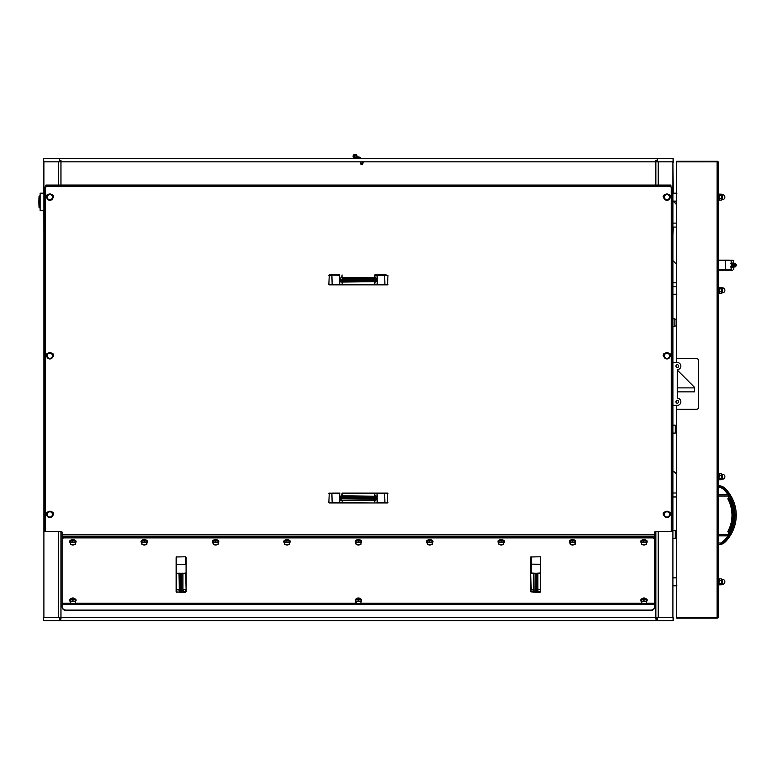<?xml version="1.0" encoding="UTF-8"?>
<svg xmlns="http://www.w3.org/2000/svg" width="775" height="775" viewBox="0 0 775 775"><rect width="100%" height="100%" fill="white"/><g stroke="black" fill="none" stroke-linecap="round" stroke-linejoin="round"><path stroke-width="1.16" d="M355.57 158.662A3.177 3.177 0 0 1 361.237 158.652M358.408 157.499A2.577 2.577 0 0 0 356.248 158.662A2.577 2.577 0 0 1 360.569 158.662A2.577 2.577 0 0 0 358.408 157.499M362.71 158.652L360.976 158.652M360.753 161.839L360.976 164.6L360.549 161.839M363.136 161.839L362.71 164.6L362.933 161.839M362.71 163.118L360.976 163.118M362.71 164.6L360.976 164.6M359.135 158.662A1.589 1.589 0 0 0 357.682 158.662M45.89 185.893L670.927 185.893L670.927 185.099L45.89 185.099L45.89 187.085L43.904 187.085L43.904 191.057L44.698 191.057L44.698 187.085L43.904 187.085L43.904 161.839L673.107 161.839L673.107 158.662L43.71 158.662L43.904 162.401M666.955 200.308A3.177 3.177 0 0 1 664.214 195.552A3.177 3.177 0 0 1 669.707 195.552A3.177 3.177 0 0 1 666.955 200.308M672.913 527.368L672.119 527.368L672.119 531.33L672.913 531.33L672.913 187.085L670.927 187.085L670.927 185.893M45.492 531.33L60.963 531.33L60.963 617.53L43.904 617.53L43.904 531.33L44.698 531.33L44.698 527.368L43.904 527.368L43.904 531.33L45.492 531.33L45.492 187.085M62.145 534.76L62.145 538.441A2.383 1.192 0 0 1 64.528 537.259L652.288 537.259A2.383 1.192 0 0 1 654.662 538.441L654.662 534.76L62.145 534.76L62.145 532.522A1.192 1.192 0 0 0 60.963 531.33L60.963 617.53L43.904 617.53L43.904 531.33M654.662 534.76L654.662 532.522A1.192 1.192 0 0 1 655.853 531.33L671.324 531.33L671.324 187.085M663.962 198.177A1.986 1.986 0 0 1 665.018 194.632M668.903 194.632A1.986 1.986 0 0 1 669.958 198.177M46.858 198.177A1.986 1.986 0 0 1 47.914 194.632M51.799 194.632A1.986 1.986 0 0 1 52.855 198.177M663.962 356.81A1.986 1.986 0 0 1 665.018 353.264M668.903 353.264A1.986 1.986 0 0 1 669.958 356.81M46.858 356.81A1.986 1.986 0 0 1 47.914 353.264M51.799 353.264A1.986 1.986 0 0 1 52.855 356.81M663.962 515.452A1.986 1.986 0 0 1 665.018 511.907M668.903 511.907A1.986 1.986 0 0 1 669.958 515.452M46.858 515.452A1.986 1.986 0 0 1 47.914 511.907M51.799 511.907A1.986 1.986 0 0 1 52.855 515.452M330.644 502.975L328.862 502.578L329.259 493.065L339.421 493.462L339.818 496.378L339.624 493.065L332.165 493.065M377.599 493.065L387.558 493.065L387.558 502.975L377.192 502.975L377.386 499.662L376.999 502.578L384.923 502.578L384.652 493.065L374.78 493.065L374.761 496.233L375.788 495.835L374.955 495.835L374.78 493.065L342.037 493.065L341.853 495.835L339.818 496.378L339.624 497.424L377.192 497.424L376.999 493.462L377.386 496.378M330.644 284.851L328.862 284.454L329.259 274.931L339.421 275.328L339.818 278.254L339.624 274.931L332.165 274.931M384.652 274.931L387.955 275.328L387.558 284.851L377.192 284.851L377.386 281.528L376.999 284.454L384.923 284.454L384.652 274.931L374.78 274.931L374.761 278.109L342.056 278.109L342.037 274.931L341.853 277.712L339.818 278.254L339.624 279.291L377.192 279.291L376.999 275.328L377.386 278.254M665.667 199.369L664.378 198.623L664.378 197.131A2.577 2.577 0 0 0 668.253 199.369L666.955 200.115L665.667 199.369M664.378 195.649L665.667 194.903A2.577 2.577 0 0 0 664.378 197.131L664.378 195.649M666.955 194.157L668.253 194.903A2.577 2.577 0 0 0 665.667 194.903L666.955 194.157M669.542 197.131L669.542 198.623L668.253 199.369A2.577 2.577 0 0 0 668.253 194.903L669.542 195.649L669.542 197.131M49.852 200.308A3.177 3.177 0 0 1 47.11 195.552A3.177 3.177 0 0 1 52.603 195.552A3.177 3.177 0 0 1 49.852 200.308M48.563 199.369L47.275 198.623L47.275 197.131A2.577 2.577 0 0 0 51.14 199.369L49.852 200.115L48.563 199.369M47.275 195.649L48.563 194.903A2.577 2.577 0 0 0 47.275 197.131L47.275 195.649M49.852 194.157L51.14 194.903A2.577 2.577 0 0 0 48.563 194.903L49.852 194.157M52.429 197.131L52.429 198.623L51.14 199.369A2.577 2.577 0 0 0 51.14 194.903L52.429 195.649L52.429 197.131M666.955 358.951A3.177 3.177 0 0 1 664.214 354.185A3.177 3.177 0 0 1 669.707 354.185A3.177 3.177 0 0 1 666.955 358.951M665.667 358.011L664.378 357.265L664.378 355.773A2.577 2.577 0 0 0 668.253 358.011L666.955 358.748L665.667 358.011M664.378 354.282L665.667 353.545A2.577 2.577 0 0 0 664.378 355.773L664.378 354.282M666.955 352.799L668.253 353.545A2.577 2.577 0 0 0 665.667 353.545L666.955 352.799M669.542 355.773L669.542 357.265L668.253 358.011A2.577 2.577 0 0 0 668.253 353.545L669.542 354.282L669.542 355.773M49.852 358.951A3.177 3.177 0 0 1 47.11 354.185A3.177 3.177 0 0 1 52.603 354.185A3.177 3.177 0 0 1 49.852 358.951M48.563 358.011L47.275 357.265L47.275 355.773A2.577 2.577 0 0 0 51.14 358.011L49.852 358.748L48.563 358.011M47.275 354.282L48.563 353.545A2.577 2.577 0 0 0 47.275 355.773L47.275 354.282M49.852 352.799L51.14 353.545A2.577 2.577 0 0 0 48.563 353.545L49.852 352.799M52.429 355.773L52.429 357.265L51.14 358.011A2.577 2.577 0 0 0 51.14 353.545L52.429 354.282L52.429 355.773M666.955 517.584A3.177 3.177 0 0 1 664.214 512.827A3.177 3.177 0 0 1 669.707 512.827A3.177 3.177 0 0 1 666.955 517.584M665.667 516.644L664.378 515.898L664.378 514.416A2.577 2.577 0 0 0 668.253 516.644L666.955 517.39L665.667 516.644M664.378 512.924L665.667 512.178A2.577 2.577 0 0 0 664.378 514.416L664.378 512.924M666.955 511.432L668.253 512.178A2.577 2.577 0 0 0 665.667 512.178L666.955 511.432M669.542 514.416L669.542 515.898L668.253 516.644A2.577 2.577 0 0 0 668.253 512.178L669.542 512.924L669.542 514.416M48.563 516.644L47.275 515.898L47.275 514.416A2.577 2.577 0 0 0 51.14 516.644L49.852 517.39L48.563 516.644M47.275 512.924L48.563 512.178A2.577 2.577 0 0 0 47.275 514.416L47.275 512.924M49.852 511.432L51.14 512.178A2.577 2.577 0 0 0 48.563 512.178L49.852 511.432M52.429 514.416L52.429 515.898L51.14 516.644A2.577 2.577 0 0 0 51.14 512.178L52.429 512.924L52.429 514.416M49.852 517.584A3.177 3.177 0 0 1 47.11 512.827A3.177 3.177 0 0 1 52.603 512.827A3.177 3.177 0 0 1 49.852 517.584M59.568 617.53L43.71 617.53L43.71 620.697L59.568 620.697L59.568 617.53L59.772 619.118L60.963 619.118L60.963 617.53L672.913 617.53L672.913 531.33L671.324 531.33M59.772 161.045L59.772 161.839L59.772 161.045L60.963 161.045L60.963 160.251L59.772 160.251L59.772 161.045L60.963 161.045L60.963 160.251L59.772 160.251L59.772 161.045M657.045 161.839L657.045 160.251L655.853 160.251L655.853 185.099L60.963 185.08L60.963 161.045L60.963 185.099M655.853 531.33L655.853 619.118L657.045 619.118L657.239 617.53L657.239 620.697L673.107 620.697L673.107 617.53L657.239 617.53M71.581 603.502L70.283 602.388A2.577 1.288 180 0 0 71.581 603.502A2.577 1.288 180 0 0 74.158 603.493L71.581 603.502M70.273 601.448L71.552 601.264A2.577 1.288 180 0 0 70.283 602.388L70.273 600.024L72.84 599.278L75.427 600.015L75.446 602.911L74.158 603.493A2.577 1.288 180 0 0 75.437 602.369L75.446 602.911M72.84 600.693L74.129 601.255A2.577 1.288 180 0 0 71.552 601.264L72.84 600.693L72.84 599.278M75.427 601.429L75.437 602.369A2.577 1.288 180 0 0 74.129 601.255L75.427 601.429L75.427 600.015M73.586 599.492A2.257 1.133 0 0 1 74.332 599.705M71.378 599.705A2.257 1.133 0 0 1 72.094 599.492M357.13 603.502L355.832 602.388A2.577 1.288 180 0 0 357.13 603.502A2.577 1.288 180 0 0 359.707 603.493L357.13 603.502M355.822 601.448L357.101 601.264A2.577 1.288 180 0 0 355.832 602.388L355.822 600.024L358.389 599.278L360.976 600.015L360.995 602.911L359.707 603.493A2.577 1.288 180 0 0 360.985 602.369L360.995 602.911M358.389 600.693L359.677 601.255A2.577 1.288 180 0 0 357.101 601.264L358.389 600.693L358.389 599.278M360.976 601.429L360.985 602.369A2.577 1.288 180 0 0 359.677 601.255L360.976 601.429L360.976 600.015M359.135 599.492A2.257 1.133 0 0 1 359.881 599.705M356.926 599.705A2.257 1.133 0 0 1 357.643 599.492M642.678 603.502L641.38 602.388A2.577 1.288 180 0 0 642.678 603.502A2.577 1.288 180 0 0 645.265 603.493L642.678 603.502M641.371 601.448L642.659 601.264A2.577 1.288 180 0 0 641.38 602.388L641.371 600.024L643.938 599.278L646.524 600.015L646.544 602.911L645.265 603.493A2.577 1.288 180 0 0 646.534 602.369L646.544 602.911M643.938 600.693L645.236 601.255A2.577 1.288 180 0 0 642.659 601.264L643.938 600.693L643.938 599.278M646.524 601.429L646.534 602.369A2.577 1.288 180 0 0 645.236 601.255L646.524 601.429L646.524 600.015M644.684 599.492A2.257 1.133 0 0 1 645.43 599.705M642.475 599.705A2.257 1.133 0 0 1 643.192 599.492M537.327 573.142L540.64 572.938L540.64 556.983L540.243 573.142L536.281 573.335L536.281 592.119L540.243 592.119L540.64 589.32L537.869 589.688L537.869 573.519L540.243 573.519L540.64 572.938L536.339 573.51M535.031 573.51L534.043 573.142L536.281 573.335M530.73 557.671L530.73 572.938L534.043 573.335M534.043 573.142L530.73 572.938L531.127 573.519L533.5 573.519L533.898 590.085L530.73 589.32L530.73 591.722L540.64 591.722L537.327 592.119M537.869 590.715L537.327 591.926L536.368 592.119L537.869 589.891L540.64 589.32L540.64 572.938M534.043 592.119L531.127 591.926L535.089 592.119L535.089 573.335M535.031 592.119L534.043 591.926M535.012 573.539L531.127 573.519L530.73 572.938L531.127 589.891L533.5 589.891L533.898 590.908L533.5 573.335L534.053 573.335M535.012 592.119L533.898 590.908M530.73 572.948L530.73 589.639M536.368 573.539L537.869 573.335L537.472 590.085M530.73 587.663L530.73 588.341M540.64 589.639L540.64 585.435M540.64 571.95L540.64 590.327M530.73 572.938L530.73 571.95M540.64 559.899L540.64 564.084M540.64 564.365L530.73 564.084M540.64 589.32L540.64 590.608M530.73 556.983L540.243 556.779M530.73 590.608L530.73 586.132M530.73 591.722L531.127 589.891M179.49 592.119L176.564 591.926L180.536 592.119L180.536 573.335L176.564 573.335L179.49 573.142M180.468 592.119L179.49 591.926L179.345 590.085L178.947 590.715M182.91 590.085L182.91 573.732L186.087 572.938L181.805 573.539L182.91 573.732L182.91 590.908L183.307 589.891L186.087 589.32L183.307 589.688L181.805 592.119L182.764 592.119L180.536 592.119M176.167 557.671L176.167 589.32L176.564 589.891L178.947 589.688L176.167 589.32L176.564 592.119L186.087 591.722L186.087 557.671M186.087 590.608L185.69 591.926L182.764 591.926L183.307 590.715M176.167 556.983L185.69 556.779L185.69 564.471L176.564 564.471L176.167 572.938L176.564 573.519L178.947 573.519L179.345 590.085M176.564 573.335L180.468 573.51M180.449 592.119L179.345 590.908L179.345 573.732L180.449 573.539M182.764 573.142L181.728 573.335L181.728 592.119M185.69 573.519L186.087 588.341M176.167 572.938L176.167 591.732M176.167 585.435L176.167 571.95M186.087 559.899L186.087 571.533M176.167 571.533L176.167 564.084M186.087 571.95L186.087 564.365M176.167 590.608L176.167 587.663M186.087 587.663L186.087 585.435M146.853 542.762A3.177 1.589 180 0 0 147.415 541.861A3.177 1.589 180 0 0 144.247 540.272A3.177 1.589 180 0 0 141.069 541.861A3.177 1.589 180 0 0 141.641 542.762M144.925 540.785A2.257 1.133 0 0 1 145.7 540.998M142.755 541.018A2.257 1.133 0 0 1 143.433 540.805M141.118 541.589A3.177 1.589 0 0 1 141.069 541.308A3.177 1.589 0 0 1 144.247 539.729A3.177 1.589 0 0 1 147.415 541.308A3.177 1.589 0 0 1 147.366 541.589M143.007 544.815L141.67 543.711A2.577 1.288 180 0 0 143.007 544.815A2.577 1.288 180 0 0 145.584 544.786L143.007 544.815M141.641 542.771L142.91 542.577A2.577 1.288 180 0 0 141.67 543.711L141.641 541.347L144.179 540.582L146.795 541.299L146.853 544.205L145.584 544.786A2.577 1.288 180 0 0 146.824 543.653L146.853 544.205M144.179 541.996L145.487 542.548A2.577 1.288 180 0 0 142.91 542.577L144.179 541.996L144.179 540.582M146.795 542.713L146.824 543.653A2.577 1.288 180 0 0 145.487 542.548L146.795 542.713L146.795 541.299M289.627 542.762A3.177 1.589 180 0 0 290.189 541.861A3.177 1.589 180 0 0 287.021 540.272A3.177 1.589 180 0 0 283.844 541.861A3.177 1.589 180 0 0 284.415 542.762M287.699 540.785A2.257 1.133 0 0 1 288.474 540.998M285.529 541.018A2.257 1.133 0 0 1 286.207 540.805M283.892 541.589A3.177 1.589 0 0 1 283.844 541.308A3.177 1.589 0 0 1 287.021 539.729A3.177 1.589 0 0 1 290.189 541.308A3.177 1.589 0 0 1 290.141 541.589M285.781 544.815L284.444 543.711A2.577 1.288 180 0 0 285.781 544.815A2.577 1.288 180 0 0 288.358 544.786L285.781 544.815M284.415 542.771L285.684 542.577A2.577 1.288 180 0 0 284.444 543.711L284.415 541.347L286.953 540.582L289.569 541.299L289.627 544.205L288.358 544.786A2.577 1.288 180 0 0 289.598 543.653L289.627 544.205M286.953 541.996L288.261 542.548A2.577 1.288 180 0 0 285.684 542.577L286.953 541.996L286.953 540.582M289.569 542.713L289.598 543.653A2.577 1.288 180 0 0 288.261 542.548L289.569 542.713L289.569 541.299M70.273 601.477A3.177 1.589 0 0 1 69.682 600.557A3.177 1.589 0 0 1 72.84 598.968A3.177 1.589 0 0 1 76.028 600.557A3.177 1.589 0 0 1 75.446 601.477M69.731 600.286A3.177 1.589 0 0 1 69.682 600.005A3.177 1.589 0 0 1 70.758 598.823A3.177 1.589 0 0 1 72.84 598.426A3.177 1.589 0 0 1 74.952 598.823A3.177 1.589 0 0 1 76.028 600.005A3.177 1.589 0 0 1 75.979 600.286M355.822 601.477A3.177 1.589 0 0 1 355.231 600.557A3.177 1.589 0 0 1 358.389 598.968A3.177 1.589 0 0 1 361.576 600.557A3.177 1.589 0 0 1 360.995 601.477M355.279 600.286A3.177 1.589 0 0 1 355.231 600.005A3.177 1.589 0 0 1 356.306 598.823A3.177 1.589 0 0 1 358.389 598.426A3.177 1.589 0 0 1 360.511 598.823A3.177 1.589 0 0 1 361.576 600.005A3.177 1.589 0 0 1 361.528 600.286M641.371 601.477A3.177 1.589 0 0 1 640.789 600.557A3.177 1.589 0 0 1 643.938 598.968A3.177 1.589 0 0 1 647.135 600.557A3.177 1.589 0 0 1 646.544 601.477M640.828 600.286A3.177 1.589 0 0 1 640.789 600.005A3.177 1.589 0 0 1 641.855 598.823A3.177 1.589 0 0 1 643.938 598.426A3.177 1.589 0 0 1 646.059 598.823A3.177 1.589 0 0 1 647.135 600.005A3.177 1.589 0 0 1 647.086 600.286M432.402 542.762A3.177 1.589 180 0 0 432.963 541.861A3.177 1.589 180 0 0 429.796 540.272A3.177 1.589 180 0 0 426.618 541.861A3.177 1.589 180 0 0 427.19 542.762M430.474 540.785A2.257 1.133 0 0 1 431.249 540.998M428.304 541.018A2.257 1.133 0 0 1 428.982 540.805M426.667 541.589A3.177 1.589 0 0 1 426.618 541.308A3.177 1.589 0 0 1 429.796 539.729A3.177 1.589 0 0 1 432.963 541.308A3.177 1.589 0 0 1 432.915 541.589M428.556 544.815L427.219 543.711A2.577 1.288 180 0 0 428.556 544.815A2.577 1.288 180 0 0 431.132 544.786L428.556 544.815M427.19 542.771L428.459 542.577A2.577 1.288 180 0 0 427.219 543.711L427.19 541.347L429.728 540.582L432.343 541.299L432.402 544.205L431.132 544.786A2.577 1.288 180 0 0 432.373 543.653L432.402 544.205M429.728 541.996L431.036 542.548A2.577 1.288 180 0 0 428.459 542.577L429.728 541.996L429.728 540.582M432.343 542.713L432.373 543.653A2.577 1.288 180 0 0 431.036 542.548L432.343 542.713L432.343 541.299M575.176 542.762A3.177 1.589 180 0 0 575.738 541.861A3.177 1.589 180 0 0 572.57 540.272A3.177 1.589 180 0 0 569.393 541.861A3.177 1.589 180 0 0 569.964 542.762M573.248 540.785A2.257 1.133 0 0 1 574.023 540.998M571.078 541.018A2.257 1.133 0 0 1 571.756 540.805M569.441 541.589A3.177 1.589 0 0 1 569.393 541.308A3.177 1.589 0 0 1 572.57 539.729A3.177 1.589 0 0 1 575.738 541.308A3.177 1.589 0 0 1 575.699 541.589M571.33 544.815L569.993 543.711A2.577 1.288 180 0 0 571.33 544.815A2.577 1.288 180 0 0 573.907 544.786L571.33 544.815M569.964 542.771L571.233 542.577A2.577 1.288 180 0 0 569.993 543.711L569.964 541.347L572.512 540.582L575.118 541.299L575.176 544.205L573.907 544.786A2.577 1.288 180 0 0 575.147 543.653L575.176 544.205M572.512 541.996L573.81 542.548A2.577 1.288 180 0 0 571.233 542.577L572.512 541.996L572.512 540.582M575.118 542.713L575.147 543.653A2.577 1.288 180 0 0 573.81 542.548L575.118 542.713L575.118 541.299M642.717 544.815L641.38 543.711A2.577 1.288 180 0 0 642.717 544.815A2.577 1.288 180 0 0 645.294 544.786L642.717 544.815M641.351 542.771L642.62 542.577A2.577 1.288 180 0 0 641.38 543.711L641.351 541.347L643.899 540.582L646.505 541.299L646.563 544.205L645.294 544.786A2.577 1.288 180 0 0 646.534 543.653L646.563 544.205M643.899 541.996L645.197 542.548A2.577 1.288 180 0 0 642.62 542.577L643.899 541.996L643.899 540.582M646.505 542.713L646.534 543.653A2.577 1.288 180 0 0 645.197 542.548L646.505 542.713L646.505 541.299M644.635 540.785A2.257 1.133 -0 0 1 645.41 540.998M642.465 541.018A2.257 1.133 -0 0 1 643.143 540.805M640.828 541.589A3.177 1.589 0 0 1 640.789 541.308A3.177 1.589 0 0 1 643.957 539.729A3.177 1.589 0 0 1 647.135 541.308A3.177 1.589 0 0 1 647.086 541.589M646.563 542.762A3.177 1.589 180 0 0 647.135 541.861A3.177 1.589 180 0 0 643.957 540.272A3.177 1.589 180 0 0 640.789 541.861A3.177 1.589 180 0 0 641.351 542.762M641.855 598.823A2.18 1.095 0 0 1 643.957 598.029A2.18 1.095 0 0 1 646.059 598.823M356.306 598.823A2.18 1.095 0 0 1 358.408 598.029A2.18 1.095 0 0 1 360.511 598.823M70.758 598.823A2.18 1.095 0 0 1 72.86 598.029A2.18 1.095 0 0 1 74.952 598.823M66.117 610.497L66.117 610.109A3.962 3.439 180 0 1 62.145 606.67L62.145 607.067A3.962 3.439 -0 0 0 66.117 610.497L650.7 610.497A3.962 3.439 -0 0 0 654.662 607.067L654.662 606.67A3.962 3.439 180 0 1 650.7 610.109L650.7 610.497M66.117 610.109L650.7 610.109M62.145 538.441L62.145 539.129A2.383 1.192 0 0 1 64.528 537.937L652.288 537.937A2.383 1.192 0 0 1 654.662 539.129L654.662 606.67M654.662 539.129L654.662 538.441M62.145 539.129L62.145 606.67M69.731 541.589A3.177 1.589 0 0 1 69.682 541.308A3.177 1.589 0 0 1 72.86 539.729A3.177 1.589 0 0 1 76.028 541.308A3.177 1.589 0 0 1 75.979 541.589M212.505 541.589A3.177 1.589 0 0 1 212.457 541.308A3.177 1.589 0 0 1 215.634 539.729A3.177 1.589 0 0 1 218.802 541.308A3.177 1.589 0 0 1 218.753 541.589M355.279 541.589A3.177 1.589 0 0 1 355.231 541.308A3.177 1.589 0 0 1 358.408 539.729A3.177 1.589 0 0 1 361.576 541.308A3.177 1.589 0 0 1 361.528 541.589M498.054 541.589A3.177 1.589 0 0 1 498.005 541.308A3.177 1.589 0 0 1 501.183 539.729A3.177 1.589 0 0 1 504.351 541.308A3.177 1.589 0 0 1 504.312 541.589M642.63 598.571A1.986 0.988 0 0 1 643.957 598.31A1.986 0.988 0 0 1 645.284 598.571M357.081 598.571A1.986 0.988 0 0 1 358.408 598.31A1.986 0.988 0 0 1 359.736 598.571M71.532 598.571A1.986 0.988 0 0 1 72.86 598.31A1.986 0.988 0 0 1 74.187 598.571M339.421 496.378L339.799 497.366M339.799 498.674L339.421 499.662L339.624 497.424M329.259 502.975L342.037 502.975L342.23 500.204L342.037 502.975L374.78 502.975L374.955 500.204L375.584 499.807L341.029 500.204L374.577 500.204L374.78 502.975L377.192 502.975L339.818 502.578L339.818 499.662M375.788 495.835L376.989 496.378L377.018 497.366M339.828 497.337L341.233 496.233L375.584 496.233L376.989 497.337M377.386 499.662L377.192 498.616L339.624 498.616M377.018 498.674L376.999 499.662M341.233 499.807L339.828 498.693M376.989 498.693L375.584 499.807M375.788 500.204L376.999 499.652M387.955 493.462L342.23 493.462L342.23 495.835L374.761 496.233L341.029 495.835M340.031 502.975L339.218 502.975M339.218 493.065L340.031 493.065M383.964 502.975L377.599 502.975M376.786 502.975L374.8 502.975M387.558 493.065L384.652 493.065M339.421 278.254L339.799 279.233M339.799 280.55L339.421 281.528L339.624 279.291M329.259 284.851L342.037 284.851L342.23 282.071L342.037 284.851L374.78 284.851L374.955 282.071L375.584 281.674L341.029 282.071L374.761 281.674L374.78 284.851L377.192 284.851L339.818 284.454L339.818 281.528L341.029 282.071M376.989 279.213L375.584 278.109L376.989 278.254L377.018 279.233M377.386 281.528L377.192 280.482L339.624 280.482M377.018 280.55L376.999 281.528L375.788 282.071M341.233 281.674L339.828 280.569M376.989 280.569L375.584 281.674M339.828 279.213L341.029 277.712M375.584 278.109L341.853 277.712L374.955 277.712L374.955 275.328L387.955 275.328M377.599 284.851L374.8 284.851M377.599 274.931L386.173 274.931M330.644 274.931L332.853 274.931M44.698 191.057L44.698 527.368M43.904 191.057L43.904 527.368M672.913 161.839L672.913 187.085L672.119 187.085L672.119 191.057L672.913 191.057M672.119 527.368L672.119 191.057M672.913 362.516L677.273 362.516A3.565 3.565 0 0 1 678.164 369.539A1.192 1.192 0 0 0 677.273 370.692L677.273 397.168A1.192 1.192 0 0 0 678.164 398.321A3.565 3.565 0 0 1 677.273 405.344L672.913 405.344M675.887 366.081A1.385 1.385 0 0 1 677.97 364.88A1.385 1.385 0 0 1 677.97 367.292A1.385 1.385 0 0 1 675.887 366.081M675.887 401.779A1.385 1.385 0 0 1 677.97 400.578A1.385 1.385 0 0 1 677.97 402.981A1.385 1.385 0 0 1 675.887 401.779M725.167 260.226L718.318 260.226L731.164 260.623L731.222 264.595L736.25 264.595L735.058 263.403L731.164 263.403M731.116 266.823L731.164 269.748L731.222 266.3M730.757 266.968L731.338 265.864M731.319 264.527L731.116 263.548M735.058 266.968L731.164 266.968L735.058 266.968L736.25 265.786L731.319 265.844M731.338 264.507L730.757 263.403M729.372 260.226L724.451 260.226L733.596 260.293L733.789 263.006L731.164 263.006M718.318 460.679L718.318 270.146L732.394 270.146M729.382 270.146L728.238 270.146M724.451 260.226L718.318 260.226L718.318 200.308L718.958 200.308L718.958 193.963L718.318 193.963M725.167 270.146L718.318 269.748L731.164 269.748M731.116 269.748L725.448 269.748L725.448 260.623L718.318 260.226M728.878 534.479L718.318 534.479L718.318 535.835L727.996 535.835C729.149 534.091 729.149 534.091 727.996 535.835C729.149 534.091 729.149 534.091 727.996 535.835A36.386 36.386 180 0 0 729.042 534.227L727.89 531.447A34.013 34.013 0 0 0 727.89 499.032L729.391 496.862L727.89 499.032L729.042 496.262A36.386 36.386 0 0 0 724.17 489.965A8.128 8.128 180 0 0 722.164 488.444A8.128 8.128 0 0 1 724.17 489.965L724.451 489.684A36.783 36.783 0 0 1 729.382 496.058A36.783 36.783 180 0 0 724.451 489.684A8.525 8.525 180 0 0 720.886 487.475L722.164 488.444L720.886 487.475L718.318 487.475L718.318 486.09A9.523 9.523 0 0 1 725.167 488.996A37.781 37.781 0 0 1 730.767 496.455L731.116 496.262A38.178 38.178 180 0 0 725.448 488.725A38.178 38.178 0 0 1 731.116 496.262L731.222 496.455A37.617 37.617 180 0 1 731.222 534.023L730.408 532.619L731.116 534.227A38.178 38.178 180 0 1 725.448 541.764A9.91 9.91 180 0 1 718.318 544.786L718.318 543.004L720.886 543.004L722.164 542.035A8.128 8.128 0 0 0 724.17 540.524L722.164 542.035M731.116 533.83L729.372 531.611L731.116 533.83M731.338 496.659L730.757 498.063A36.435 36.435 0 0 1 730.757 532.415L729.924 531.417A35.795 35.795 180 0 0 729.924 499.071L730.408 497.86M729.372 531.611L730.283 531.592A36.193 36.193 180 0 0 730.283 498.887L729.372 498.868A35.398 35.398 0 0 1 729.372 531.611L730.767 534.023A37.781 37.781 0 0 1 725.167 541.483L725.448 541.764M729.934 498.693L731.116 496.659M729.382 534.43L729.042 534.227A36.386 36.386 0 0 1 724.17 540.524L724.451 540.795A36.783 36.783 180 0 0 729.382 534.43A0.794 0.794 180 0 0 729.391 533.617L728.238 531.631A34.41 34.41 180 0 0 728.238 498.848L727.899 498.645M727.996 535.835L724.17 540.524M725.448 488.725A9.91 9.91 180 0 0 718.318 485.692A9.91 9.91 0 0 1 725.448 488.725L725.167 488.996M728.878 496.01L718.318 496.01L718.318 487.475M727.996 494.653C729.149 496.397 729.149 496.397 727.996 494.653C729.149 496.397 729.149 496.397 727.996 494.653C729.149 496.397 729.149 496.397 727.996 494.653C729.149 496.397 729.149 496.397 727.996 494.653L718.318 494.653M675.742 294.287L672.913 294.306M676.875 294.122C675.345 294.316 675.345 294.316 676.875 294.122M675.742 201.083L672.952 201.103M676.875 200.919C675.345 201.122 675.345 201.122 676.875 200.919M676.875 193.353L675.684 193.169L676.875 193.353M676.672 193.169L672.913 193.169M676.875 472.953L675.684 472.769L676.875 472.953M675.684 472.769L673.494 471.365A1.986 1.986 0 0 0 672.913 470.968M43.904 235.571L43.71 210.616M43.71 193.169L43.71 162.401M672.913 162.401L673.107 193.169M673.107 161.839L673.107 162.401M673.107 227.075L672.913 235.571M657.239 158.662L657.239 161.839M43.71 161.839L60.963 161.839M59.568 161.839L59.568 158.662M59.568 620.697L657.239 620.697M655.853 542.171L655.853 605.382L654.662 605.382M672.913 260.768A1.986 1.986 0 0 1 673.494 261.175L676.672 264.362L673.494 261.175M676.672 286.769L672.913 286.769L676.672 286.769M672.913 201.083A1.986 1.986 0 0 1 673.494 201.481L676.672 204.668L673.494 201.481M676.672 227.075L672.913 227.075M694.72 391.869L677.273 391.869L694.72 391.869L694.72 387.5L677.389 370.169L694.72 387.5M676.672 474.552L673.494 471.365M676.672 496.959L672.913 496.959M38.75 201.897L39.147 207.845L39.147 195.949L38.75 201.897M673.717 201.897L675.306 201.897L674.512 202.692L675.248 201.597L674.211 201.161M675.306 201.897L674.676 202.672M40.135 210.616L40.135 193.169L40.135 210.616L43.904 210.616M672.913 425.165L675.287 425.165L675.287 433.099L672.913 433.099M672.913 530.42L675.287 530.42L675.287 538.354L672.913 538.354M655.853 575.883L654.865 575.883L654.865 587.779L655.853 587.779M717.127 617.355L717.727 616.929A0.591 0.591 0 0 1 717.127 617.53L676.672 617.53L676.672 618.121L717.127 618.121A1.192 1.192 180 0 0 718.318 616.929L718.318 162.43L717.127 162.43L718.318 162.43L718.318 200.308M721.535 197.131L721.302 200.115L721.535 199.369L721.302 200.115L719.345 200.115L719.345 198.623L721.302 198.623L721.535 194.903L721.535 197.131M721.535 194.903L721.302 194.157L721.535 194.903L722.426 194.661L722.426 199.611A2.48 2.48 0 0 0 724.906 197.131A2.48 2.48 0 0 0 722.426 194.661M722.426 199.611L721.535 199.611L721.302 198.623M721.302 195.649L719.345 195.649L719.345 194.157L721.302 194.157M719.345 195.649L718.958 199.437M719.345 194.157L718.958 194.835M718.318 287.167L718.958 287.167L718.958 293.512L718.318 293.512M721.535 290.334L721.302 293.308L721.535 292.572L721.302 293.308L719.345 293.308L719.345 291.826L721.302 291.826L721.535 288.106L721.535 290.334M721.302 287.36L721.535 288.106L721.302 287.36L719.345 287.36L719.345 288.843L721.302 288.843M722.426 292.814A2.48 2.48 0 0 0 724.906 290.334A2.48 2.48 0 0 0 722.426 287.854L722.426 292.814L721.535 292.814L721.302 291.826M722.426 287.854L721.535 287.854M719.345 288.843L718.958 292.64M719.345 287.36L718.958 288.038M718.318 473.564L718.958 473.564L718.958 479.909L718.318 479.909L718.318 474.552M721.535 476.732L721.302 479.715L721.535 478.969L721.302 479.715L719.345 479.715L719.345 478.223L721.302 478.223L721.535 474.503L721.535 476.732M721.302 473.757L721.535 474.503L721.302 473.757L719.345 473.757L719.345 475.249L721.302 475.249M722.426 479.212A2.48 2.48 0 0 0 724.906 476.732A2.48 2.48 0 0 0 722.426 474.261L722.426 479.212L721.535 479.212L721.302 478.223M722.426 474.261L721.535 474.261M719.345 475.249L718.958 479.037M719.345 473.757L718.958 474.436M718.318 578.663L718.958 578.663L718.958 585.009L718.318 585.009M721.535 581.831L721.302 584.815L721.535 584.069L721.302 584.815L719.345 584.815L719.345 583.323L721.302 583.323L721.535 579.603L721.535 581.831M721.535 579.603L721.302 578.857L721.535 579.603L722.426 579.351L722.426 584.311A2.48 2.48 0 0 0 724.906 581.831A2.48 2.48 0 0 0 722.426 579.351M722.426 584.311L721.535 584.311L721.302 583.323M721.302 580.349L719.345 580.349L719.345 578.857L721.302 578.857M719.345 580.349L718.958 584.137M719.345 578.857L718.958 579.535M718.318 579.652L718.318 570.729M676.672 161.868L717.127 161.839L676.672 161.839L676.672 358.554L696.502 358.554A1.986 1.986 180 0 1 698.488 360.53L698.488 407.33A1.986 1.986 180 0 1 696.502 409.316L676.672 409.316L676.672 617.53L717.127 617.51L717.127 618.121M718.318 616.929L717.127 616.929L717.127 617.501L676.672 617.501M717.127 161.868L717.127 616.929M676.672 358.554L676.672 362.516M676.672 364.831L676.672 367.34M676.672 400.53L676.672 403.029M676.672 405.344L676.672 409.316M717.127 161.839L717.127 161.239L676.672 161.239L676.672 161.839L717.127 161.839A0.591 0.591 180 0 1 717.727 162.43L717.127 161.975M718.318 162.43A1.192 1.192 180 0 0 717.127 161.239M675.684 577.869L672.913 577.869M675.742 585.784L672.913 585.803M676.875 585.619C675.345 585.813 675.345 585.813 676.875 585.619M501.861 540.785A2.257 1.133 0 0 1 502.636 540.998M499.691 541.018A2.257 1.133 0 0 1 500.369 540.805M498.606 543.711A2.577 1.288 180 0 0 499.943 544.815A2.577 1.288 180 0 0 502.52 544.786A2.577 1.288 180 0 0 503.76 543.653A2.577 1.288 180 0 0 502.423 542.548A2.577 1.288 180 0 0 499.846 542.577A2.577 1.288 180 0 0 498.606 543.711L498.577 542.771L501.115 541.996L503.731 542.713L503.789 544.205L502.52 544.786L499.943 544.815L498.606 543.711M498.577 542.771L498.577 541.347L501.115 540.582L503.731 541.299L503.731 542.713M501.115 540.582L501.115 541.996M503.731 541.299L503.789 544.205M503.789 542.762A3.177 1.589 180 0 0 504.351 541.861A3.177 1.589 180 0 0 501.183 540.272A3.177 1.589 180 0 0 498.005 541.861A3.177 1.589 180 0 0 498.577 542.762M359.087 540.785A2.257 1.133 0 0 1 359.862 540.998M356.917 541.018A2.257 1.133 0 0 1 357.595 540.805M355.832 543.711A2.577 1.288 180 0 0 357.168 544.815A2.577 1.288 180 0 0 359.745 544.786A2.577 1.288 180 0 0 360.985 543.653A2.577 1.288 180 0 0 359.648 542.548A2.577 1.288 180 0 0 357.072 542.577A2.577 1.288 180 0 0 355.832 543.711L355.802 542.771L358.341 541.996L360.956 542.713L361.014 544.205L359.745 544.786L357.168 544.815L355.832 543.711M355.802 542.771L355.802 541.347L358.341 540.582L360.956 541.299L360.956 542.713M358.341 540.582L358.341 541.996M360.956 541.299L361.014 544.205M361.014 542.762A3.177 1.589 180 0 0 361.576 541.861A3.177 1.589 180 0 0 358.408 540.272A3.177 1.589 180 0 0 355.231 541.861A3.177 1.589 180 0 0 355.802 542.762M216.312 540.785A2.257 1.133 0 0 1 217.087 540.998M214.142 541.018A2.257 1.133 0 0 1 214.82 540.805M213.057 543.711A2.577 1.288 180 0 0 214.394 544.815A2.577 1.288 180 0 0 216.971 544.786A2.577 1.288 180 0 0 218.211 543.653A2.577 1.288 180 0 0 216.874 542.548A2.577 1.288 180 0 0 214.297 542.577A2.577 1.288 180 0 0 213.057 543.711L213.028 542.771L215.566 541.996L218.182 542.713L218.24 544.205L216.971 544.786L214.394 544.815L213.057 543.711M213.028 542.771L213.028 541.347L215.566 540.582L218.182 541.299L218.182 542.713M215.566 540.582L215.566 541.996M218.182 541.299L218.24 544.205M218.24 542.762A3.177 1.589 180 0 0 218.802 541.861A3.177 1.589 180 0 0 215.634 540.272A3.177 1.589 180 0 0 212.457 541.861A3.177 1.589 180 0 0 213.028 542.762M73.538 540.785A2.257 1.133 0 0 1 74.313 540.998M71.368 541.018A2.257 1.133 0 0 1 72.046 540.805M70.283 543.711A2.577 1.288 180 0 0 71.62 544.815A2.577 1.288 180 0 0 74.197 544.786A2.577 1.288 180 0 0 75.437 543.653A2.577 1.288 180 0 0 74.1 542.548A2.577 1.288 180 0 0 71.523 542.577A2.577 1.288 180 0 0 70.283 543.711L70.244 542.771L72.792 541.996L75.407 542.713L75.466 544.205L74.197 544.786L71.62 544.815L70.283 543.711M70.244 542.771L70.244 541.347L72.792 540.582L75.407 541.299L75.407 542.713M72.792 540.582L72.792 541.996M75.407 541.299L75.466 544.205M75.466 542.762A3.177 1.589 180 0 0 76.028 541.861A3.177 1.589 180 0 0 72.86 540.272A3.177 1.589 180 0 0 69.682 541.861A3.177 1.589 180 0 0 70.244 542.762M672.913 318.825L674.889 318.825L674.889 326.759L672.913 326.759M355.086 157.47A1.192 1.192 0 0 0 356.277 156.279A1.192 1.192 0 0 0 355.086 155.097A1.192 1.192 0 0 0 353.894 156.279A1.192 1.192 0 0 0 355.086 157.47M356.733 157.383A1.986 1.986 0 0 0 355.086 154.303A1.986 1.986 0 0 0 353.148 156.734A1.986 1.986 0 0 0 355.957 158.061M355.086 157.228A0.949 0.949 0 0 1 354.262 155.804A0.949 0.949 0 0 1 355.899 155.804A0.949 0.949 0 0 1 355.086 157.228M59.772 617.53L59.772 619.118L60.963 619.118L60.963 617.53M43.904 187.085L43.904 161.839M359.213 158.662A1.627 1.627 0 0 0 357.604 158.662M670.927 186.688L45.89 186.688M531.127 573.335L531.127 556.779M540.64 591.722L540.243 573.335M536.281 592.119L535.089 592.119M533.5 590.715L534.053 591.926M182.764 592.119L185.69 592.119L185.69 589.891M180.536 573.335L181.728 573.335M176.564 556.779L176.167 564.365M64.528 537.937L64.528 537.259M652.288 537.259L652.288 537.937M654.662 603.183L646.05 603.183M641.865 603.183L360.501 603.183M356.316 603.183L74.952 603.183M70.758 603.183L62.145 603.183M654.662 604.268L62.145 604.268M654.662 536.135L62.145 536.135M328.862 493.462L331.884 493.462L332.165 502.975M339.421 499.662L339.421 502.578L328.862 502.578M377.192 497.424L377.192 498.616M339.818 499.652L341.029 500.204M387.955 502.578L384.652 502.975M328.862 275.328L331.884 275.328L332.165 284.851M339.421 281.528L339.421 284.454L328.862 284.454M375.788 277.712L374.761 278.109M377.192 279.291L377.192 280.482M374.761 281.674L342.056 281.674M387.955 284.454L384.652 284.851M49.852 185.893L49.852 185.099M666.955 185.099L666.955 185.893M658.237 531.33L658.237 617.53M658.237 161.839L658.237 185.099M58.58 185.099L58.58 161.839L58.58 185.099M58.58 617.53L58.58 531.33L58.58 617.53M731.222 264.072L731.116 260.623M731.222 265.786L731.222 264.595M729.924 260.623L733.789 260.623M731.164 267.365L733.789 267.365L733.789 269.748M729.042 260.623L727.841 260.623M729.934 531.795L730.408 532.619L729.934 531.795M729.391 496.862A0.794 0.794 180 0 0 729.382 496.058L729.042 496.262M720.886 543.004A8.525 8.525 180 0 0 724.451 540.795M725.167 541.483A9.523 9.523 0 0 1 718.318 544.389A9.523 9.523 180 0 0 725.167 541.483M62.145 605.382L60.963 605.382M655.853 606.408L654.662 606.408M62.145 606.408L60.963 606.408M655.853 161.045L657.045 161.045M655.853 618.324L657.045 618.324M672.913 282.798L676.672 282.798M672.913 223.113L676.672 223.113M677.273 387.897L694.72 387.897M672.913 492.997L676.672 492.997M59.772 618.324L60.963 618.324L59.772 618.324M676.672 432.305L675.684 432.305L675.684 425.959L676.672 425.959M676.672 537.559L675.684 537.559L675.684 531.214L676.672 531.214M674.889 326.362L674.889 319.222M356.316 156.279A1.23 1.23 0 0 0 354.466 155.213A1.23 1.23 0 0 0 354.466 157.344A1.23 1.23 0 0 0 356.316 156.279M147.415 541.861L147.415 541.308M141.069 541.861L141.069 541.308M290.189 541.861L290.189 541.308M283.844 541.861L283.844 541.308M69.682 600.005L69.682 600.557M76.028 600.005L76.028 600.557M355.231 600.005L355.231 600.557M361.576 600.005L361.576 600.557M640.789 600.005L640.789 600.557M647.135 600.005L647.135 600.557M432.963 541.861L432.963 541.308M426.618 541.861L426.618 541.308M575.738 541.861L575.738 541.308M569.393 541.861L569.393 541.308M647.135 541.861L647.135 541.308M640.789 541.861L640.789 541.308M731.997 267.365L731.997 265.786M733.789 267.365L730.283 266.968M736.25 265.786L736.25 264.595M39.942 195.949L39.147 195.949M39.942 207.845L39.147 207.845M40.135 193.169L43.904 193.169M654.662 538.354L655.853 538.354M504.351 541.861L504.351 541.308M498.005 541.861L498.005 541.308M361.576 541.861L361.576 541.308M355.231 541.861L355.231 541.308M218.802 541.861L218.802 541.308M212.457 541.861L212.457 541.308M76.028 541.861L76.028 541.308M69.682 541.861L69.682 541.308M675.287 325.965L676.672 325.965M675.287 319.62L676.672 319.62"/></g></svg>
